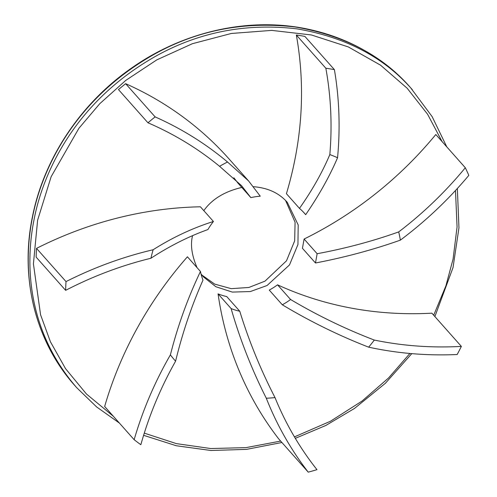 <?xml version="1.0" encoding="UTF-8"?>
<svg xmlns="http://www.w3.org/2000/svg" width="497" height="497" viewBox="0 0 497 497"><rect width="100%" height="100%" fill="white"/><g stroke="black" fill="none" stroke-linecap="round" stroke-linejoin="round"><path stroke-width="0.75" d="M299.467 208.38L286.427 193.693C302.375 140.241 305.686 87.342 296.342 35.014L325.839 68.232A218.798 196.489 -41.6 0 1 334.4 69.636A368.588 331.002 -41.6 0 1 337.556 157.742C329.579 176.392 318.956 195.364 305.68 214.673A61.715 55.422 138.4 0 0 304.537 213.337A61.715 55.422 138.4 0 0 299.467 208.38C312.116 190.432 322.242 172.496 329.834 154.586A360.176 323.448 138.4 0 0 325.839 68.232M305.68 214.673L303.35 212.045M334.4 69.636L304.903 36.418A218.798 196.489 138.4 0 0 296.342 35.014M329.834 154.586A132.873 119.323 -41.6 0 1 337.556 157.742M250.867 197.626L241.467 185.598L219.562 166.309A360.176 323.448 138.4 0 0 147.969 122.796A218.798 196.489 -41.6 0 1 155.139 116.907A368.588 331.002 -41.6 0 1 227.533 162.016L248.587 180.945L260.266 196.197A61.715 55.422 138.4 0 0 250.867 197.626L237.821 182.939A360.176 323.448 138.4 0 0 233.845 177.771M147.969 122.796L118.472 89.578A218.798 196.489 138.4 0 1 125.642 83.689A368.588 331.002 138.4 0 1 229.198 159.108L248.587 180.945M155.139 116.907L125.642 83.689M219.562 166.309A132.873 119.323 -41.6 0 1 227.533 162.016M317.136 253.725L304.096 239.032A360.176 323.448 138.4 0 0 435.813 134.519L465.31 167.744A218.798 196.489 -41.6 0 1 468.814 175.385A368.588 331.002 -41.6 0 1 400.358 240.138C373.52 249.656 345.229 257.278 315.483 262.994L317.136 253.725C345.601 248.438 372.793 241.163 398.7 231.913A360.176 323.448 138.4 0 0 465.31 167.744M315.483 262.994L302.443 248.307L304.096 239.032M398.7 231.913A132.873 119.323 -41.6 0 1 400.358 240.138M175.59 361.182A360.176 323.448 138.4 0 0 140.85 444.716A218.798 196.489 -41.6 0 1 134.153 439.696A368.588 331.002 -41.6 0 1 170.39 354.87C177.764 325.783 187.791 297.989 200.459 271.486A61.715 55.422 138.4 0 0 202.993 280.122C191.587 305.872 182.455 332.891 175.59 361.182A132.873 119.323 -41.6 0 1 170.39 354.87M200.459 271.486L187.419 256.8A368.588 331.002 138.4 0 0 104.656 406.478L134.153 439.696M65.641 290.347L36.144 257.129A218.798 196.489 138.4 0 1 36.523 248.382A368.588 331.002 138.4 0 1 200.397 206.795L213.437 221.482A61.715 55.422 138.4 0 0 207.932 229.552C188.605 236.491 169.601 246.058 150.92 258.254A360.176 323.448 138.4 0 0 65.641 290.347A218.798 196.489 -41.6 0 1 66.02 281.6A368.588 331.002 -41.6 0 1 153.138 249.749C172.596 237.436 192.699 228.017 213.437 221.482M66.02 281.6L36.523 248.382M150.92 258.254A132.873 119.323 -41.6 0 1 153.138 249.749M275.009 397.588A360.176 323.448 138.4 0 0 316.962 469.659A218.798 196.489 -41.6 0 1 308.227 472.15A368.588 331.002 -41.6 0 1 266.299 398.221C251.774 369.464 240.045 339.575 231.105 308.556A61.715 55.422 138.4 0 0 239.771 311.252C248.941 341.01 260.689 369.793 275.009 397.588A132.873 119.323 -41.6 0 1 266.299 398.221M239.771 311.252L226.731 296.566A61.715 55.422 138.4 0 1 218.065 293.87A368.588 331.002 138.4 0 0 278.73 438.926L308.227 472.15M231.105 308.556L218.065 293.87M290.571 299.505L277.531 284.818A360.176 323.448 138.4 0 0 431.862 313.172L461.359 346.397A218.798 196.489 -41.6 0 1 457.165 354.516A368.588 331.002 -41.6 0 1 368.644 347.161C338.892 335.587 310.109 321.46 282.296 304.779A61.715 55.422 138.4 0 0 290.571 299.505C317.49 315.452 345.396 328.971 374.303 340.06A360.176 323.448 138.4 0 0 461.359 346.397M282.296 304.779L269.256 290.086A61.715 55.422 138.4 0 0 277.531 284.818M374.303 340.06A132.873 119.323 -41.6 0 1 368.644 347.161M192.581 235.621C190.245 244.661 191.736 255.34 197.06 267.653M201.024 273.965L203.397 276.866L215.866 286.732L232.31 292.087L250.351 291.546L267.044 285.52L289.484 264.944L297.939 244.536L298.194 224.942L287.303 202.372C279.171 193.047 267.871 187.823 253.395 186.692M241.809 187.431C224.563 191.482 211.896 199.222 203.813 210.641M201.807 274.978L214.71 284.116L231.192 288.658L248.867 287.471L264.982 281.159L286.496 260.807L294.665 240.846L295.081 222.221L285.613 200.571M446.797 146.895L432.135 116.627L410.702 87.857C382.696 55.589 344.148 35.299 295.056 26.975C245.17 21.178 198.856 29.938 156.114 53.247C73.14 99.195 41.381 171.366 32.529 217.183C23.688 260.285 24.508 327.504 75.078 385.84M412.342 89.709C384.336 57.435 345.788 37.145 296.69 28.82C246.81 23.024 200.496 31.783 157.754 55.092C74.78 101.04 43.015 173.211 34.169 219.028C25.322 262.13 26.148 329.349 76.718 387.685L75.084 385.846C35.703 342.029 19.656 278.388 32.411 216.872C43.978 158.083 81.409 102.32 132.861 67.157C183.393 31.988 246.729 17.501 303.325 28.211C346.502 36.498 382.292 56.378 410.702 87.857M442.1 141.602L427.582 114.235L407.142 88.218L380.578 65.194L348.298 46.923L311.42 34.97L271.704 30.385L231.31 33.473L192.401 43.705L156.785 59.882L125.698 80.446L99.729 103.736L78.917 128.276L51.123 176.746L37.617 220.196L33.417 263.839L40.568 314.756L50.433 341.806L65.561 368.687L86.497 394.053L113.372 416.3M144.285 433.135L176.392 443.622L210.765 448.542L246.009 447.629L280.643 441.087M294.448 436.882L330.474 421.239L362.064 401.042L388.567 377.956L409.901 353.473M433.695 315.241L445.884 285.899L453.084 259.043L457.06 226.986L455.488 190.5M76.718 387.691L96.648 406.956L119.367 423.046M143.608 435.316L176.329 445.753L210.927 450.487L246.45 449.387L281.905 442.504M295.317 438.348L325.852 425.457L354.56 408.391L385.38 383.286L411.777 353.64M434.881 316.577L453.022 267.585L458.961 227.843L457.352 188.475"/></g></svg>
